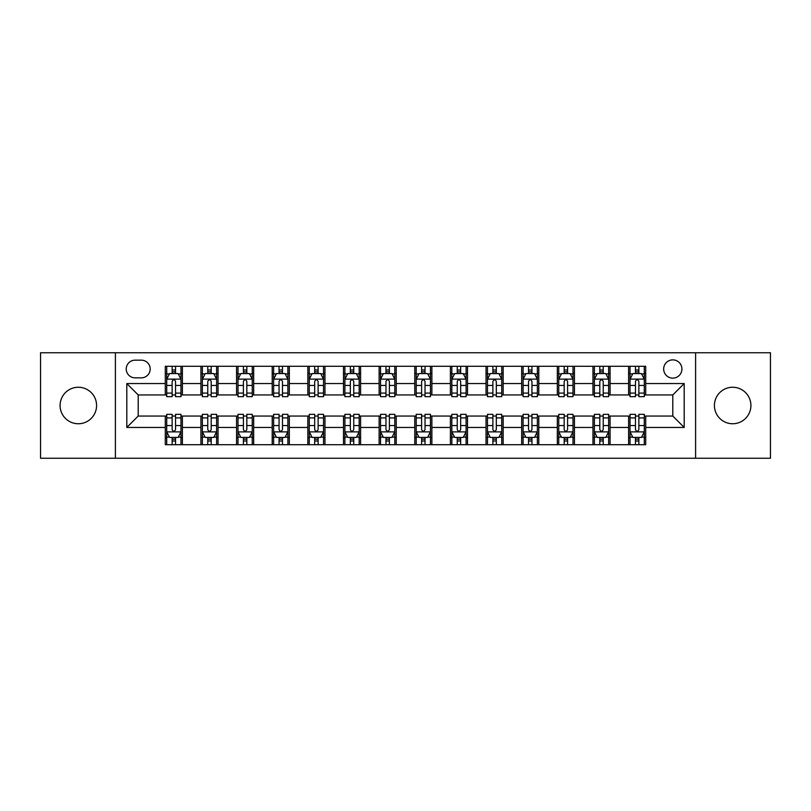<?xml version="1.0" encoding="UTF-8"?>
<svg xmlns="http://www.w3.org/2000/svg" width="811" height="811" viewBox="0 0 811 811"><rect width="100%" height="100%" fill="white"/><g stroke="black" fill="none" stroke-linecap="round" stroke-linejoin="round"><path stroke-width="1.22" d="M732.668 387.252A18.247 18.247 0 0 0 714.42 405.5A18.247 18.247 0 0 0 732.668 423.747A18.247 18.247 0 0 0 750.915 405.5A18.247 18.247 0 0 0 732.668 387.252M78.332 387.252A18.247 18.247 0 0 0 60.085 405.5A18.247 18.247 0 0 0 78.332 423.747A18.247 18.247 0 0 0 96.58 405.5A18.247 18.247 0 0 0 78.332 387.252M672.795 359.881A9.124 9.124 0 0 0 663.672 369.005A9.124 9.124 0 0 0 672.795 378.129A9.124 9.124 0 0 0 681.919 369.005A9.124 9.124 0 0 0 672.795 359.881M695.605 458.245L770.45 458.245L770.45 352.755L695.605 352.755L695.605 458.245L115.395 458.245L115.395 352.755L40.55 352.755L40.55 458.245L115.395 458.245M135.062 377.845L141.337 377.845A8.84 8.84 0 0 0 150.177 369.005A8.84 8.84 0 0 0 141.337 360.165L135.062 360.165A8.84 8.84 0 0 0 126.232 369.005A8.84 8.84 0 0 0 135.062 377.845M695.605 352.755L115.395 352.755M165.292 427.458L126.8 427.458L126.8 383.542L165.292 383.542L165.292 394.947L138.205 394.947L138.205 416.053L165.292 416.053L165.292 444.702L645.708 444.702L645.708 416.053L672.795 416.053L672.795 394.947L645.708 394.947L645.708 383.542L684.2 383.542L684.2 427.458L645.708 427.458M645.708 383.542L645.708 366.298L165.292 366.298L165.292 383.542M628.606 366.298L628.606 394.947L630.025 394.947M635.449 394.947L638.865 394.947M644.289 394.947L645.708 394.947M628.606 394.947L608.645 394.947M592.963 366.298L592.963 394.947L594.392 394.947M599.805 394.947L603.232 394.947M592.963 394.947L573.002 394.947M557.329 366.298L557.329 394.947L558.749 394.947M564.172 394.947L567.588 394.947M557.329 394.947L537.369 394.947M521.686 366.298L521.686 394.947L523.115 394.947M528.529 394.947L531.945 394.947M521.686 394.947L501.725 394.947M486.042 366.298L486.042 394.947L487.472 394.947M492.885 394.947L496.312 394.947M486.042 394.947L466.092 394.947M450.409 366.298L450.409 394.947L451.828 394.947M457.252 394.947L460.668 394.947M450.409 394.947L430.448 394.947M414.766 366.298L414.766 394.947L416.195 394.947M421.608 394.947L425.035 394.947M414.766 394.947L394.805 394.947M379.122 366.298L379.122 394.947L380.552 394.947M385.965 394.947L389.392 394.947M379.122 394.947L359.172 394.947M343.489 366.298L343.489 394.947L344.908 394.947M350.332 394.947L353.748 394.947M343.489 394.947L323.528 394.947M307.845 366.298L307.845 394.947L309.275 394.947M314.688 394.947L318.115 394.947M307.845 394.947L287.885 394.947M272.212 366.298L272.212 394.947L273.631 394.947M279.055 394.947L282.471 394.947M272.212 394.947L252.251 394.947M236.569 366.298L236.569 394.947L237.998 394.947M243.412 394.947L246.828 394.947M236.569 394.947L216.608 394.947M200.925 366.298L200.925 394.947L202.355 394.947M207.768 394.947L211.195 394.947M200.925 394.947L180.975 394.947M165.292 394.947L166.711 394.947M172.135 394.947L175.551 394.947M165.292 416.053L166.711 416.053M172.135 416.053L175.551 416.053M180.975 416.053L182.394 416.053L182.394 444.702M202.355 416.053L182.394 416.053M207.768 416.053L211.195 416.053M216.608 416.053L218.037 416.053L218.037 444.702M237.998 416.053L218.037 416.053M243.412 416.053L246.828 416.053M252.251 416.053L253.671 416.053L253.671 444.702M273.631 416.053L253.671 416.053M279.055 416.053L282.471 416.053M287.885 416.053L289.314 416.053L289.314 444.702M309.275 416.053L289.314 416.053M314.688 416.053L318.115 416.053M323.528 416.053L324.958 416.053L324.958 444.702M344.908 416.053L324.958 416.053M350.332 416.053L353.748 416.053M359.172 416.053L360.591 416.053L360.591 444.702M380.552 416.053L360.591 416.053M385.965 416.053L389.392 416.053M394.805 416.053L396.234 416.053L396.234 444.702M416.195 416.053L396.234 416.053M421.608 416.053L425.035 416.053M430.448 416.053L431.878 416.053L431.878 444.702M451.828 416.053L431.878 416.053M457.252 416.053L460.668 416.053M466.092 416.053L467.511 416.053L467.511 444.702M487.472 416.053L467.511 416.053M492.885 416.053L496.312 416.053M501.725 416.053L503.155 416.053L503.155 444.702M523.115 416.053L503.155 416.053M528.529 416.053L531.945 416.053M537.369 416.053L538.788 416.053L538.788 444.702M558.749 416.053L538.788 416.053M564.172 416.053L567.588 416.053M573.002 416.053L574.431 416.053L574.431 444.702M594.392 416.053L574.431 416.053M599.805 416.053L603.232 416.053M608.645 416.053L610.075 416.053L610.075 444.702M630.025 416.053L610.075 416.053M635.449 416.053L638.865 416.053M644.289 416.053L645.708 416.053M182.394 366.298L182.394 394.947M165.292 373.425L166.711 373.425M172.135 373.425L175.551 373.425M180.975 373.425L182.394 373.425M165.292 437.575L166.711 437.575M172.135 437.575L175.551 437.575M180.975 437.575L182.394 437.575M200.925 416.053L200.925 444.702M218.037 366.298L218.037 394.947M200.925 373.425L202.355 373.425M207.768 373.425L211.195 373.425M216.608 373.425L218.037 373.425M200.925 437.575L202.355 437.575M207.768 437.575L211.195 437.575M216.608 437.575L218.037 437.575M236.569 416.053L236.569 444.702M236.569 437.575L237.998 437.575M243.412 437.575L246.828 437.575M252.251 437.575L253.671 437.575M253.671 366.298L253.671 394.947M236.569 373.425L237.998 373.425M243.412 373.425L246.828 373.425M252.251 373.425L253.671 373.425M272.212 416.053L272.212 444.702M272.212 437.575L273.631 437.575M279.055 437.575L282.471 437.575M287.885 437.575L289.314 437.575M289.314 366.298L289.314 394.947M272.212 373.425L273.631 373.425M279.055 373.425L282.471 373.425M287.885 373.425L289.314 373.425M307.845 416.053L307.845 444.702M307.845 437.575L309.275 437.575M314.688 437.575L318.115 437.575M323.528 437.575L324.958 437.575M324.958 366.298L324.958 394.947M307.845 373.425L309.275 373.425M314.688 373.425L318.115 373.425M323.528 373.425L324.958 373.425M343.489 416.053L343.489 444.702M343.489 437.575L344.908 437.575M350.332 437.575L353.748 437.575M359.172 437.575L360.591 437.575M360.591 366.298L360.591 394.947M343.489 373.425L344.908 373.425M350.332 373.425L353.748 373.425M359.172 373.425L360.591 373.425M379.122 416.053L379.122 444.702M379.122 437.575L380.552 437.575M385.965 437.575L389.392 437.575M394.805 437.575L396.234 437.575M396.234 366.298L396.234 394.947M379.122 373.425L380.552 373.425M385.965 373.425L389.392 373.425M394.805 373.425L396.234 373.425M414.766 416.053L414.766 444.702M414.766 437.575L416.195 437.575M421.608 437.575L425.035 437.575M430.448 437.575L431.878 437.575M431.878 366.298L431.878 394.947M414.766 373.425L416.195 373.425M421.608 373.425L425.035 373.425M430.448 373.425L431.878 373.425M450.409 416.053L450.409 444.702M450.409 437.575L451.828 437.575M457.252 437.575L460.668 437.575M466.092 437.575L467.511 437.575M467.511 366.298L467.511 394.947M450.409 373.425L451.828 373.425M457.252 373.425L460.668 373.425M466.092 373.425L467.511 373.425M486.042 416.053L486.042 444.702M486.042 437.575L487.472 437.575M492.885 437.575L496.312 437.575M501.725 437.575L503.155 437.575M503.155 366.298L503.155 394.947M486.042 373.425L487.472 373.425M492.885 373.425L496.312 373.425M501.725 373.425L503.155 373.425M521.686 416.053L521.686 444.702M521.686 437.575L523.115 437.575M528.529 437.575L531.945 437.575M537.369 437.575L538.788 437.575M538.788 366.298L538.788 394.947M521.686 373.425L523.115 373.425M528.529 373.425L531.945 373.425M537.369 373.425L538.788 373.425M557.329 416.053L557.329 444.702M557.329 437.575L558.749 437.575M564.172 437.575L567.588 437.575M573.002 437.575L574.431 437.575M574.431 366.298L574.431 394.947M557.329 373.425L558.749 373.425M564.172 373.425L567.588 373.425M573.002 373.425L574.431 373.425M592.963 416.053L592.963 444.702M592.963 437.575L594.392 437.575M599.805 437.575L603.232 437.575M608.645 437.575L610.075 437.575M610.075 366.298L610.075 394.947M592.963 373.425L594.392 373.425M599.805 373.425L603.232 373.425M608.645 373.425L610.075 373.425M628.606 416.053L628.606 444.702M628.606 437.575L630.025 437.575M635.449 437.575L638.865 437.575M644.289 437.575L645.708 437.575M628.606 373.425L630.025 373.425M635.449 373.425L638.865 373.425M644.289 373.425L645.708 373.425M138.205 394.947L126.8 383.542M138.205 416.053L126.8 427.458M684.2 383.542L672.795 394.947M684.2 427.458L672.795 416.053M175.551 369.998L172.135 369.998M180.975 393.092L175.551 393.092L175.551 396.66L180.975 396.66L180.975 379.274L178.116 373.567L169.57 373.567L166.711 379.274L166.711 396.66L172.135 396.66L172.135 393.092L166.711 393.092M166.711 379.274L166.711 366.298M180.975 379.264L180.975 366.298M172.135 373.567L172.135 366.298M175.551 366.298L175.551 373.567M175.551 393.092L175.551 381.403C174.416 379.213 173.27 379.213 172.135 381.403L172.135 393.092M172.135 441.002L175.551 441.002M166.711 417.908L172.135 417.908L172.135 414.34L166.711 414.34L166.711 431.726L169.57 437.433L178.116 437.433L180.975 431.726L180.975 414.34L175.551 414.34L175.551 417.908L180.975 417.908M180.975 431.726L180.975 444.702M166.711 431.726L166.711 444.702M175.551 437.433L175.551 444.702M172.135 444.702L172.135 437.433M172.135 417.908L172.135 429.597C173.27 431.787 174.416 431.787 175.551 429.597L175.551 417.908M211.195 369.998L207.768 369.998M216.608 393.092L211.195 393.092L211.195 396.66L216.608 396.66L216.608 379.274L213.759 373.567L205.203 373.567L202.355 379.274L202.355 396.66L207.768 396.66L207.768 393.092L202.355 393.092M202.355 379.274L202.355 366.298M216.608 379.264L216.608 366.298M207.768 373.567L207.768 366.298M211.195 366.298L211.195 373.567M211.195 393.092L211.195 381.403C210.049 379.213 208.914 379.213 207.768 381.403L207.768 393.092M246.828 369.998L243.412 369.998M252.251 393.092L246.828 393.092L246.828 396.66L252.251 396.66L252.251 379.274L249.403 373.567L240.847 373.567L237.998 379.274L237.998 396.66L243.412 396.66L243.412 393.092L237.998 393.092M237.998 379.274L237.998 366.298M252.251 379.264L252.251 366.298M243.412 373.567L243.412 366.298M246.828 366.298L246.828 373.567M246.828 393.092L246.828 381.403C245.692 379.213 244.557 379.213 243.412 381.403L243.412 393.092M282.471 369.998L279.055 369.998M287.885 393.092L282.471 393.092L282.471 396.66L287.885 396.66L287.885 379.274L285.036 373.567L276.48 373.567L273.631 379.274L273.631 396.66L279.055 396.66L279.055 393.092L273.631 393.092M273.631 379.274L273.631 366.298M287.885 379.264L287.885 366.298M279.055 373.567L279.055 366.298M282.471 366.298L282.471 373.567M282.471 393.092L282.471 381.403C281.336 379.213 280.19 379.213 279.055 381.403L279.055 393.092M207.768 441.002L211.195 441.002M202.355 417.908L207.768 417.908L207.768 414.34L202.355 414.34L202.355 431.726L205.203 437.433L213.759 437.433L216.608 431.726L216.608 414.34L211.195 414.34L211.195 417.908L216.608 417.908M216.608 431.726L216.608 444.702M202.355 431.726L202.355 444.702M211.195 437.433L211.195 444.702M207.768 444.702L207.768 437.433M207.768 417.908L207.768 429.597C208.914 431.787 210.049 431.787 211.195 429.597L211.195 417.908M243.412 441.002L246.828 441.002M237.998 417.908L243.412 417.908L243.412 414.34L237.998 414.34L237.998 431.726L240.847 437.433L249.403 437.433L252.251 431.726L252.251 414.34L246.828 414.34L246.828 417.908L252.251 417.908M252.251 431.726L252.251 444.702M237.998 431.726L237.998 444.702M246.828 437.433L246.828 444.702M243.412 444.702L243.412 437.433M243.412 417.908L243.412 429.597C244.547 431.787 245.692 431.787 246.828 429.597L246.828 417.908M279.055 441.002L282.471 441.002M273.631 417.908L279.055 417.908L279.055 414.34L273.631 414.34L273.631 431.726L276.48 437.433L285.036 437.433L287.885 431.726L287.885 414.34L282.471 414.34L282.471 417.908L287.885 417.908M287.885 431.726L287.885 444.702M273.631 431.726L273.631 444.702M282.471 437.433L282.471 444.702M279.055 444.702L279.055 437.433M279.055 417.908L279.055 429.597C280.19 431.787 281.326 431.787 282.471 429.597L282.471 417.908M318.115 369.998L314.688 369.998M323.528 393.092L318.115 393.092L318.115 396.66L323.528 396.66L323.528 379.274L320.68 373.567L312.123 373.567L309.275 379.274L309.275 396.66L314.688 396.66L314.688 393.092L309.275 393.092M309.275 379.274L309.275 366.298M323.528 379.264L323.528 366.298M314.688 373.567L314.688 366.298M318.115 366.298L318.115 373.567M318.115 393.092L318.115 381.403C316.969 379.213 315.834 379.213 314.688 381.403L314.688 393.092M314.688 441.002L318.115 441.002M309.275 417.908L314.688 417.908L314.688 414.34L309.275 414.34L309.275 431.726L312.123 437.433L320.68 437.433L323.528 431.726L323.528 414.34L318.115 414.34L318.115 417.908L323.528 417.908M323.528 431.726L323.528 444.702M309.275 431.726L309.275 444.702M318.115 437.433L318.115 444.702M314.688 444.702L314.688 437.433M314.688 417.908L314.688 429.597C315.834 431.787 316.969 431.787 318.115 429.597L318.115 417.908M353.748 369.998L350.332 369.998M359.172 393.092L353.748 393.092L353.748 396.66L359.172 396.66L359.172 379.274L356.313 373.567L347.767 373.567L344.908 379.274L344.908 396.66L350.332 396.66L350.332 393.092L344.908 393.092M344.908 379.274L344.908 366.298M359.172 379.264L359.172 366.298M350.332 373.567L350.332 366.298M353.748 366.298L353.748 373.567M353.748 393.092L353.748 381.403C352.613 379.213 351.467 379.213 350.332 381.403L350.332 393.092M389.392 369.998L385.965 369.998M394.805 393.092L389.392 393.092L389.392 396.66L394.805 396.66L394.805 379.274L391.956 373.567L383.4 373.567L380.552 379.274L380.552 396.66L385.965 396.66L385.965 393.092L380.552 393.092M380.552 379.274L380.552 366.298M394.805 379.264L394.805 366.298M385.965 373.567L385.965 366.298M389.392 366.298L389.392 373.567M389.392 393.092L389.392 381.403C388.256 379.213 387.111 379.213 385.965 381.403L385.965 393.092M425.035 369.998L421.608 369.998M430.448 393.092L425.035 393.092L425.035 396.66L430.448 396.66L430.448 379.274L427.6 373.567L419.044 373.567L416.195 379.274L416.195 396.66L421.608 396.66L421.608 393.092L416.195 393.092M416.195 379.274L416.195 366.298M430.448 379.264L430.448 366.298M421.608 373.567L421.608 366.298M425.035 366.298L425.035 373.567M425.035 393.092L425.035 381.403C423.889 379.213 422.754 379.213 421.608 381.403L421.608 393.092M460.668 369.998L457.252 369.998M466.092 393.092L460.668 393.092L460.668 396.66L466.092 396.66L466.092 379.274L463.233 373.567L454.687 373.567L451.828 379.274L451.828 396.66L457.252 396.66L457.252 393.092L451.828 393.092M451.828 379.274L451.828 366.298M466.092 379.264L466.092 366.298M457.252 373.567L457.252 366.298M460.668 366.298L460.668 373.567M460.668 393.092L460.668 381.403C459.533 379.213 458.387 379.213 457.252 381.403L457.252 393.092M496.312 369.998L492.885 369.998M501.725 393.092L496.312 393.092L496.312 396.66L501.725 396.66L501.725 379.274L498.877 373.567L490.32 373.567L487.472 379.274L487.472 396.66L492.885 396.66L492.885 393.092L487.472 393.092M487.472 379.274L487.472 366.298M501.725 379.264L501.725 366.298M492.885 373.567L492.885 366.298M496.312 366.298L496.312 373.567M496.312 393.092L496.312 381.403C495.166 379.213 494.031 379.213 492.885 381.403L492.885 393.092M350.332 441.002L353.748 441.002M344.908 417.908L350.332 417.908L350.332 414.34L344.908 414.34L344.908 431.726L347.767 437.433L356.313 437.433L359.172 431.726L359.172 414.34L353.748 414.34L353.748 417.908L359.172 417.908M359.172 431.726L359.172 444.702M344.908 431.726L344.908 444.702M353.748 437.433L353.748 444.702M350.332 444.702L350.332 437.433M350.332 417.908L350.332 429.597C351.467 431.787 352.613 431.787 353.748 429.597L353.748 417.908M385.965 441.002L389.392 441.002M380.552 417.908L385.965 417.908L385.965 414.34L380.552 414.34L380.552 431.726L383.4 437.433L391.956 437.433L394.805 431.726L394.805 414.34L389.392 414.34L389.392 417.908L394.805 417.908M394.805 431.726L394.805 444.702M380.552 431.726L380.552 444.702M389.392 437.433L389.392 444.702M385.965 444.702L385.965 437.433M385.965 417.908L385.965 429.597C387.111 431.787 388.246 431.787 389.392 429.597L389.392 417.908M421.608 441.002L425.035 441.002M416.195 417.908L421.608 417.908L421.608 414.34L416.195 414.34L416.195 431.726L419.044 437.433L427.6 437.433L430.448 431.726L430.448 414.34L425.035 414.34L425.035 417.908L430.448 417.908M430.448 431.726L430.448 444.702M416.195 431.726L416.195 444.702M425.035 437.433L425.035 444.702M421.608 444.702L421.608 437.433M421.608 417.908L421.608 429.597C422.744 431.787 423.889 431.787 425.035 429.597L425.035 417.908M457.252 441.002L460.668 441.002M451.828 417.908L457.252 417.908L457.252 414.34L451.828 414.34L451.828 431.726L454.687 437.433L463.233 437.433L466.092 431.726L466.092 414.34L460.668 414.34L460.668 417.908L466.092 417.908M466.092 431.726L466.092 444.702M451.828 431.726L451.828 444.702M460.668 437.433L460.668 444.702M457.252 444.702L457.252 437.433M457.252 417.908L457.252 429.597C458.387 431.787 459.533 431.787 460.668 429.597L460.668 417.908M492.885 441.002L496.312 441.002M487.472 417.908L492.885 417.908L492.885 414.34L487.472 414.34L487.472 431.726L490.32 437.433L498.877 437.433L501.725 431.726L501.725 414.34L496.312 414.34L496.312 417.908L501.725 417.908M501.725 431.726L501.725 444.702M487.472 431.726L487.472 444.702M496.312 437.433L496.312 444.702M492.885 444.702L492.885 437.433M492.885 417.908L492.885 429.597C494.031 431.787 495.166 431.787 496.312 429.597L496.312 417.908M531.945 369.998L528.529 369.998M537.369 393.092L531.945 393.092L531.945 396.66L537.369 396.66L537.369 379.274L534.52 373.567L525.964 373.567L523.115 379.274L523.115 396.66L528.529 396.66L528.529 393.092L523.115 393.092M523.115 379.274L523.115 366.298M537.369 379.264L537.369 366.298M528.529 373.567L528.529 366.298M531.945 366.298L531.945 373.567M531.945 393.092L531.945 381.403C530.81 379.213 529.674 379.213 528.529 381.403L528.529 393.092M528.529 441.002L531.945 441.002M523.115 417.908L528.529 417.908L528.529 414.34L523.115 414.34L523.115 431.726L525.964 437.433L534.52 437.433L537.369 431.726L537.369 414.34L531.945 414.34L531.945 417.908L537.369 417.908M537.369 431.726L537.369 444.702M523.115 431.726L523.115 444.702M531.945 437.433L531.945 444.702M528.529 444.702L528.529 437.433M528.529 417.908L528.529 429.597C529.664 431.787 530.81 431.787 531.945 429.597L531.945 417.908M567.588 369.998L564.172 369.998M573.002 393.092L567.588 393.092L567.588 396.66L573.002 396.66L573.002 379.274L570.153 373.567L561.597 373.567L558.749 379.274L558.749 396.66L564.172 396.66L564.172 393.092L558.749 393.092M558.749 379.274L558.749 366.298M573.002 379.264L573.002 366.298M564.172 373.567L564.172 366.298M567.588 366.298L567.588 373.567M567.588 393.092L567.588 381.403C566.453 379.213 565.308 379.213 564.172 381.403L564.172 393.092M564.172 441.002L567.588 441.002M558.749 417.908L564.172 417.908L564.172 414.34L558.749 414.34L558.749 431.726L561.597 437.433L570.153 437.433L573.002 431.726L573.002 414.34L567.588 414.34L567.588 417.908L573.002 417.908M573.002 431.726L573.002 444.702M558.749 431.726L558.749 444.702M567.588 437.433L567.588 444.702M564.172 444.702L564.172 437.433M564.172 417.908L564.172 429.597C565.308 431.787 566.443 431.787 567.588 429.597L567.588 417.908M603.232 369.998L599.805 369.998M608.645 393.092L603.232 393.092L603.232 396.66L608.645 396.66L608.645 379.274L605.797 373.567L597.241 373.567L594.392 379.274L594.392 396.66L599.805 396.66L599.805 393.092L594.392 393.092M594.392 379.274L594.392 366.298M608.645 379.264L608.645 366.298M599.805 373.567L599.805 366.298M603.232 366.298L603.232 373.567M603.232 393.092L603.232 381.403C602.086 379.213 600.951 379.213 599.805 381.403L599.805 393.092M599.805 441.002L603.232 441.002M594.392 417.908L599.805 417.908L599.805 414.34L594.392 414.34L594.392 431.726L597.241 437.433L605.797 437.433L608.645 431.726L608.645 414.34L603.232 414.34L603.232 417.908L608.645 417.908M608.645 431.726L608.645 444.702M594.392 431.726L594.392 444.702M603.232 437.433L603.232 444.702M599.805 444.702L599.805 437.433M599.805 417.908L599.805 429.597C600.951 431.787 602.086 431.787 603.232 429.597L603.232 417.908M638.865 369.998L635.449 369.998M644.289 393.092L638.865 393.092L638.865 396.66L644.289 396.66L644.289 379.274L641.43 373.567L632.884 373.567L630.025 379.274L630.025 396.66L635.449 396.66L635.449 393.092L630.025 393.092M630.025 379.274L630.025 366.298M644.289 379.264L644.289 366.298M635.449 373.567L635.449 366.298M638.865 366.298L638.865 373.567M638.865 393.092L638.865 381.403C637.73 379.213 636.584 379.213 635.449 381.403L635.449 393.092M635.449 441.002L638.865 441.002M630.025 417.908L635.449 417.908L635.449 414.34L630.025 414.34L630.025 431.726L632.884 437.433L641.43 437.433L644.289 431.726L644.289 414.34L638.865 414.34L638.865 417.908L644.289 417.908M644.289 431.726L644.289 444.702M630.025 431.726L630.025 444.702M638.865 437.433L638.865 444.702M635.449 444.702L635.449 437.433M635.449 417.908L635.449 429.597C636.584 431.787 637.73 431.787 638.865 429.597L638.865 417.908M200.925 427.458L182.394 427.458M200.925 383.542L182.394 383.542M236.569 383.542L218.037 383.542M236.569 427.458L218.037 427.458M272.212 383.542L253.671 383.542M272.212 427.458L253.671 427.458M307.845 383.542L289.314 383.542M307.845 427.458L289.314 427.458M343.489 383.542L324.958 383.542M343.489 427.458L324.958 427.458M379.122 383.542L360.591 383.542M379.122 427.458L360.591 427.458M414.766 383.542L396.234 383.542M414.766 427.458L396.234 427.458M450.409 383.542L431.878 383.542M450.409 427.458L431.878 427.458M486.042 383.542L467.511 383.542M486.042 427.458L467.511 427.458M521.686 383.542L503.155 383.542M521.686 427.458L503.155 427.458M557.329 383.542L538.788 383.542M557.329 427.458L538.788 427.458M592.963 383.542L574.431 383.542M592.963 427.458L574.431 427.458M628.606 383.542L610.075 383.542M628.606 427.458L610.075 427.458M180.904 379.122L166.782 379.122M166.711 373.912L169.398 373.912M178.288 373.912L180.975 373.912M172.135 385.448L166.711 385.448M180.975 385.448L175.551 385.448M175.551 371.813L172.135 371.813M166.782 431.878L180.904 431.878M180.975 437.088L178.288 437.088M169.398 437.088L166.711 437.088M175.551 425.552L180.975 425.552M166.711 425.552L172.135 425.552M172.135 439.187L175.551 439.187M216.537 379.122L202.426 379.122M202.355 373.912L205.031 373.912M213.932 373.912L216.608 373.912M207.768 385.448L202.355 385.448M216.608 385.448L211.195 385.448M211.195 371.813L207.768 371.813M252.18 379.122L238.069 379.122M237.998 373.912L240.674 373.912M249.565 373.912L252.251 373.912M243.412 385.448L237.998 385.448M252.251 385.448L246.828 385.448M246.828 371.813L243.412 371.813M287.814 379.122L273.702 379.122M273.631 373.912L276.318 373.912M285.208 373.912L287.885 373.912M279.055 385.448L273.631 385.448M287.885 385.448L282.471 385.448M282.471 371.813L279.055 371.813M202.426 431.878L216.537 431.878M216.608 437.088L213.932 437.088M205.031 437.088L202.355 437.088M211.195 425.552L216.608 425.552M202.355 425.552L207.768 425.552M207.768 439.187L211.195 439.187M238.069 431.878L252.18 431.878M252.251 437.088L249.565 437.088M240.674 437.088L237.998 437.088M246.828 425.552L252.251 425.552M237.998 425.552L243.412 425.552M243.412 439.187L246.828 439.187M273.702 431.878L287.814 431.878M287.885 437.088L285.208 437.088M276.318 437.088L273.631 437.088M282.471 425.552L287.885 425.552M273.631 425.552L279.055 425.552M279.055 439.187L282.471 439.187M323.457 379.122L309.346 379.122M309.275 373.912L311.951 373.912M320.852 373.912L323.528 373.912M314.688 385.448L309.275 385.448M323.528 385.448L318.115 385.448M318.115 371.813L314.688 371.813M309.346 431.878L323.457 431.878M323.528 437.088L320.852 437.088M311.951 437.088L309.275 437.088M318.115 425.552L323.528 425.552M309.275 425.552L314.688 425.552M314.688 439.187L318.115 439.187M359.101 379.122L344.979 379.122M344.908 373.912L347.595 373.912M356.485 373.912L359.172 373.912M350.332 385.448L344.908 385.448M359.172 385.448L353.748 385.448M353.748 371.813L350.332 371.813M394.734 379.122L380.623 379.122M380.552 373.912L383.228 373.912M392.129 373.912L394.805 373.912M385.965 385.448L380.552 385.448M394.805 385.448L389.392 385.448M389.392 371.813L385.965 371.813M430.377 379.122L416.266 379.122M416.195 373.912L418.871 373.912M427.772 373.912L430.448 373.912M421.608 385.448L416.195 385.448M430.448 385.448L425.035 385.448M425.035 371.813L421.608 371.813M466.021 379.122L451.899 379.122M451.828 373.912L454.515 373.912M463.405 373.912L466.092 373.912M457.252 385.448L451.828 385.448M466.092 385.448L460.668 385.448M460.668 371.813L457.252 371.813M501.654 379.122L487.543 379.122M487.472 373.912L490.148 373.912M499.049 373.912L501.725 373.912M492.885 385.448L487.472 385.448M501.725 385.448L496.312 385.448M496.312 371.813L492.885 371.813M344.979 431.878L359.101 431.878M359.172 437.088L356.485 437.088M347.595 437.088L344.908 437.088M353.748 425.552L359.172 425.552M344.908 425.552L350.332 425.552M350.332 439.187L353.748 439.187M380.623 431.878L394.734 431.878M394.805 437.088L392.129 437.088M383.228 437.088L380.552 437.088M389.392 425.552L394.805 425.552M380.552 425.552L385.965 425.552M385.965 439.187L389.392 439.187M416.266 431.878L430.377 431.878M430.448 437.088L427.772 437.088M418.871 437.088L416.195 437.088M425.035 425.552L430.448 425.552M416.195 425.552L421.608 425.552M421.608 439.187L425.035 439.187M451.899 431.878L466.021 431.878M466.092 437.088L463.405 437.088M454.515 437.088L451.828 437.088M460.668 425.552L466.092 425.552M451.828 425.552L457.252 425.552M457.252 439.187L460.668 439.187M487.543 431.878L501.654 431.878M501.725 437.088L499.049 437.088M490.148 437.088L487.472 437.088M496.312 425.552L501.725 425.552M487.472 425.552L492.885 425.552M492.885 439.187L496.312 439.187M537.298 379.122L523.186 379.122M523.115 373.912L525.792 373.912M534.682 373.912L537.369 373.912M528.529 385.448L523.115 385.448M537.369 385.448L531.945 385.448M531.945 371.813L528.529 371.813M523.186 431.878L537.298 431.878M537.369 437.088L534.682 437.088M525.792 437.088L523.115 437.088M531.945 425.552L537.369 425.552M523.115 425.552L528.529 425.552M528.529 439.187L531.945 439.187M572.931 379.122L558.82 379.122M558.749 373.912L561.435 373.912M570.326 373.912L573.002 373.912M564.172 385.448L558.749 385.448M573.002 385.448L567.588 385.448M567.588 371.813L564.172 371.813M558.82 431.878L572.931 431.878M573.002 437.088L570.326 437.088M561.435 437.088L558.749 437.088M567.588 425.552L573.002 425.552M558.749 425.552L564.172 425.552M564.172 439.187L567.588 439.187M608.574 379.122L594.463 379.122M594.392 373.912L597.068 373.912M605.969 373.912L608.645 373.912M599.805 385.448L594.392 385.448M608.645 385.448L603.232 385.448M603.232 371.813L599.805 371.813M594.463 431.878L608.574 431.878M608.645 437.088L605.969 437.088M597.068 437.088L594.392 437.088M603.232 425.552L608.645 425.552M594.392 425.552L599.805 425.552M599.805 439.187L603.232 439.187M644.218 379.122L630.096 379.122M630.025 373.912L632.712 373.912M641.602 373.912L644.289 373.912M635.449 385.448L630.025 385.448M644.289 385.448L638.865 385.448M638.865 371.813L635.449 371.813M630.096 431.878L644.218 431.878M644.289 437.088L641.602 437.088M632.712 437.088L630.025 437.088M638.865 425.552L644.289 425.552M630.025 425.552L635.449 425.552M635.449 439.187L638.865 439.187"/></g></svg>
